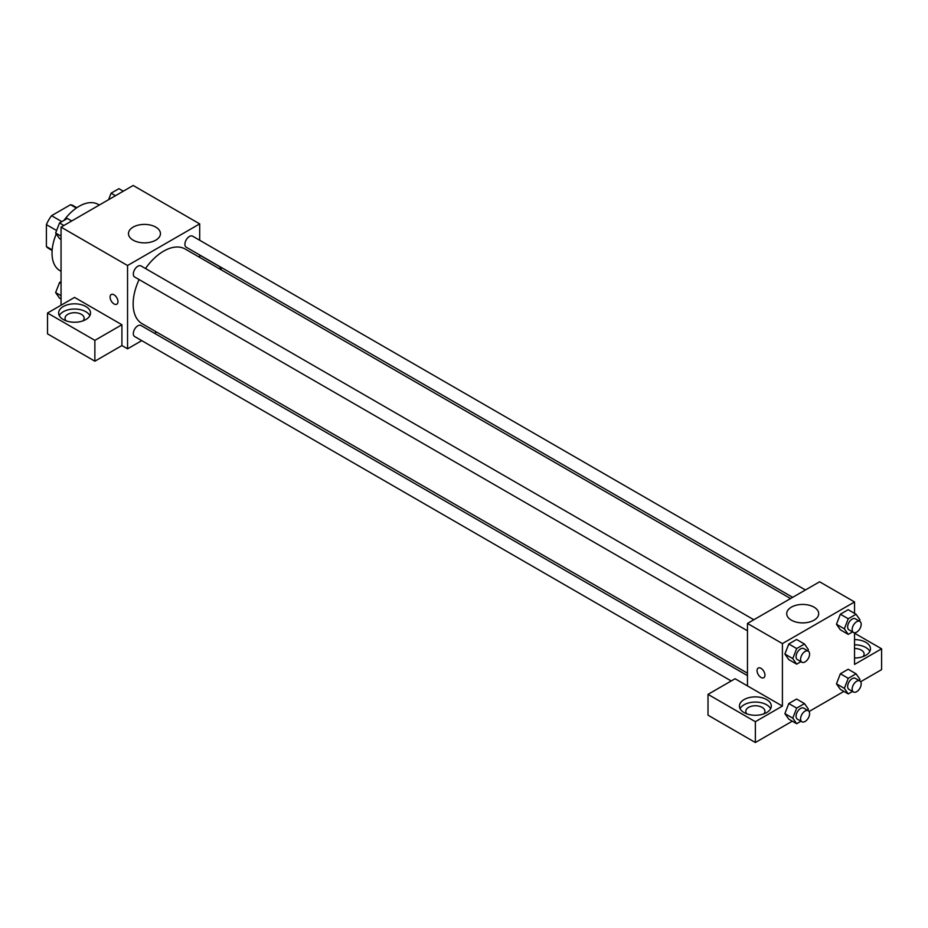 <?xml version="1.0" encoding="UTF-8"?>
<svg xmlns="http://www.w3.org/2000/svg" width="928" height="928" viewBox="0 0 928 928"><rect width="100%" height="100%" fill="white"/><g stroke="black" fill="none" stroke-linecap="round" stroke-linejoin="round"><path stroke-width="1.39" d="M61.84 221.63L51.562 215.69L70.54 204.728A24.685 14.256 120 0 1 73.393 205.749L76.815 207.721M52.177 249.887L46.4 246.546A24.685 14.256 120 0 0 48.708 248.507L52.13 250.49M46.4 246.546L46.4 224.634A24.685 14.256 120 0 1 51.562 215.69M56.596 230.527L46.4 224.634M76.316 208.069L70.54 204.728M56.272 233.926A38.257 22.086 120 0 0 52.038 253.158A38.257 22.086 120 0 0 59.96 270.674L61.051 271.301M99.308 205.042L98.217 204.415A38.257 22.086 120 0 0 63.928 220.423M61.051 305.219L61.051 227.128L133.191 185.484L199.694 223.88L199.694 240.248M199.694 254.98L199.694 257.404M199.694 255.107L221.108 267.473L219.124 268.621M221.108 267.473L221.108 269.77M133.156 227.105A15.996 9.234 180 0 1 150.58 225.11A15.996 9.234 180 0 1 160.451 233.636A15.996 9.234 180 0 1 144.455 242.869A15.996 9.234 180 0 1 128.47 233.636A15.996 9.234 180 0 1 133.156 227.105M141.74 340.634L127.554 348.824L127.554 265.524L61.051 227.128M127.554 265.524L199.694 223.88M111.244 294.524A5.58 3.225 -120 0 0 110.386 299.002A5.58 3.225 -120 0 0 114.028 303.92A5.58 3.225 60 0 1 110.386 299.002A5.58 3.225 60 0 1 111.232 294.536A5.58 3.225 60 0 1 116.812 297.749A5.58 3.225 60 0 1 116.812 304.198A5.58 3.225 60 0 1 114.028 303.92A5.58 3.225 -120 0 0 116.824 304.187M121.916 324.742L74.576 297.412L47.525 313.026L94.865 340.356L121.916 324.742L121.916 345.564L127.554 348.824M63.301 306.518A15.938 9.199 180 0 1 80.678 304.523A15.938 9.199 180 0 1 90.515 313.026A15.938 9.199 180 0 1 74.576 322.236A15.938 9.199 180 0 1 58.638 313.026A15.938 9.199 180 0 1 63.301 306.518M89.865 315.636A15.938 9.199 0 0 0 63.301 311.727A15.938 9.199 0 0 0 59.288 315.636M66.143 320.833A9.558 5.522 180 0 1 65.018 318.234A9.558 5.522 180 0 1 70.922 313.13A9.558 5.522 180 0 1 81.339 314.325A9.558 5.522 180 0 1 84.146 318.234A9.558 5.522 180 0 1 83.01 320.833M94.865 340.356L94.865 361.189L121.916 345.564M47.525 313.026L47.525 333.848L94.865 361.189M156.588 332.062L154.489 333.268M753.849 619.753L141.021 265.942A6.38 3.677 120 0 0 134.641 269.619A6.38 3.677 120 0 0 134.641 276.985L747.469 630.796M747.469 675.63L141.021 325.496A6.38 3.677 120 0 0 136.103 327.201A6.38 3.677 120 0 0 133.319 333.616A6.38 3.677 120 0 0 134.641 336.539L731.218 680.966M805.423 589.976L192.595 236.164A6.38 3.677 120 0 0 187.688 237.87A6.38 3.677 120 0 0 184.904 244.284A6.38 3.677 120 0 0 186.226 247.208L792.674 597.33M790.575 598.548L185.171 249.017A43.106 24.882 120 0 0 145.499 268.517M139.119 279.56A43.106 24.882 120 0 0 133.145 303.943A43.106 24.882 120 0 0 142.065 323.675L747.469 673.206M747.469 685.908L735.069 678.739L708.018 694.364L755.357 721.694L782.408 706.08L747.469 685.908L747.469 623.43L819.61 581.786L854.549 601.959L854.549 613.373M708.018 694.364L708.018 715.186L755.357 742.516L792.303 721.184M809.065 711.509L843.877 691.406M860.65 681.732L881.6 669.633L881.6 648.811L854.549 664.425L854.549 632.734M854.549 648.498A9.558 5.522 180 0 1 861.312 650.11A9.558 5.522 180 0 1 864.107 654.02A9.558 5.522 180 0 1 862.982 656.618M869.838 651.41A15.938 9.199 0 0 0 854.549 644.809M854.549 639.612A15.938 9.199 180 0 1 870.487 648.811A15.938 9.199 180 0 1 854.549 658.01M746.924 713.887A9.558 5.522 180 0 1 745.799 711.277A9.558 5.522 180 0 1 755.357 705.756A9.558 5.522 180 0 1 764.927 711.277A9.558 5.522 180 0 1 763.802 713.887M770.646 708.679A15.938 9.199 0 0 0 744.094 704.77A15.938 9.199 0 0 0 740.068 708.679M744.094 699.573A15.938 9.199 180 0 1 761.459 697.578A15.938 9.199 180 0 1 771.307 706.08A15.938 9.199 180 0 1 755.357 715.279A15.938 9.199 180 0 1 739.419 706.08A15.938 9.199 180 0 1 744.094 699.573M755.357 721.694L755.357 742.516M854.549 633.198L881.6 648.811M848.25 678.322L840.362 673.763L848.169 669.25L840.362 673.763L836.464 683.82L840.362 689.376L836.464 683.82L844.352 688.379L848.25 678.322L856.068 673.809L859.966 679.366L859.444 680.711M852.542 631.898L848.25 634.381L840.362 629.822L836.453 624.277L840.362 614.208L848.169 609.696L840.362 614.208L848.25 618.756L856.068 614.255L859.966 619.811L859.444 621.157M800.968 661.676L796.676 664.158L788.788 659.599L784.879 654.054L788.788 643.986L796.595 639.473L788.788 643.986L796.676 648.544L804.483 644.032L808.392 649.588L807.87 650.934M796.676 708.099L788.788 703.54L796.595 699.028L788.788 703.54L784.879 713.609L788.788 719.154L784.879 713.609L792.779 718.156L796.676 708.099L804.483 703.586L808.392 709.143L807.87 710.488M782.408 706.08L782.408 643.603L854.549 601.959M814.007 607.144A15.996 9.234 180 0 1 818.693 613.675A15.996 9.234 180 0 1 802.697 622.897A15.996 9.234 180 0 1 786.712 613.675A15.996 9.234 180 0 1 796.584 605.137A15.996 9.234 180 0 1 814.007 607.144M782.408 643.603L747.469 623.43M758.211 668.056A5.58 3.225 -120 0 0 757.352 672.522A5.58 3.225 -120 0 0 761.006 677.44A5.58 3.225 60 0 1 757.352 672.522A5.58 3.225 60 0 1 758.211 668.056A5.58 3.225 60 0 1 763.79 671.28A5.58 3.225 60 0 1 763.79 677.718A5.58 3.225 60 0 1 760.995 677.44A5.58 3.225 -120 0 0 763.79 677.718M796.676 664.158L792.779 658.602L796.676 648.544M808.276 651.178L803.776 648.568A6.38 3.677 120 0 0 798.857 650.284A6.38 3.677 120 0 0 796.073 656.699A6.38 3.677 120 0 0 797.396 659.611L801.908 662.221A6.38 3.677 120 0 0 808.276 658.532A6.38 3.677 120 0 0 808.276 651.178A6.38 3.677 120 0 0 803.37 652.883A6.38 3.677 120 0 0 800.586 659.298A6.38 3.677 120 0 0 801.908 662.221M788.788 659.599L784.879 654.043L792.779 658.602M804.483 644.032L796.595 639.473M848.25 634.381L844.352 628.824L848.25 618.756M859.862 621.4L855.349 618.79A6.38 3.677 120 0 0 850.431 620.507A6.38 3.677 120 0 0 847.647 626.922A6.38 3.677 120 0 0 848.969 629.834L853.482 632.444A6.38 3.677 120 0 0 859.862 628.755A6.38 3.677 120 0 0 859.862 621.4A6.38 3.677 120 0 0 854.943 623.106A6.38 3.677 120 0 0 852.159 629.52A6.38 3.677 120 0 0 853.482 632.444M840.362 629.822L836.464 624.266L844.352 628.824M856.068 614.255L848.169 609.696M800.968 721.242L796.676 723.712L792.779 718.156M808.276 710.732L803.776 708.134A6.38 3.677 120 0 0 798.857 709.839A6.38 3.677 120 0 0 796.073 716.254A6.38 3.677 120 0 0 797.396 719.177L801.908 721.775A6.38 3.677 120 0 0 808.276 718.098A6.38 3.677 120 0 0 808.276 710.732A6.38 3.677 120 0 0 803.37 712.437A6.38 3.677 120 0 0 800.586 718.852A6.38 3.677 120 0 0 801.908 721.775M796.676 723.712L788.788 719.154M804.483 703.586L796.595 699.028M852.542 691.453L848.25 693.935L844.352 688.379M859.862 680.955L855.349 678.356A6.38 3.677 120 0 0 850.431 680.062A6.38 3.677 120 0 0 847.647 686.476A6.38 3.677 120 0 0 848.969 689.4L853.482 691.998A6.38 3.677 120 0 0 859.862 688.321A6.38 3.677 120 0 0 859.862 680.955A6.38 3.677 120 0 0 854.943 682.66A6.38 3.677 120 0 0 852.159 689.075A6.38 3.677 120 0 0 853.482 691.998M848.25 693.935L840.362 689.376M856.068 673.809L848.169 669.25M61.051 239.447L59.543 238.577L55.634 233.021L59.543 222.952L67.35 218.451L71.723 220.968M61.051 236.153L55.634 233.021M63.916 225.481L59.543 222.952M108.588 199.682L111.116 193.175L118.923 188.674L123.296 191.191M115.49 195.704L111.116 193.175M61.051 299.002L59.543 298.132L55.634 292.575L59.543 282.506L61.051 281.636M61.051 295.707L55.634 292.575M61.051 283.388L59.543 282.506"/></g></svg>
